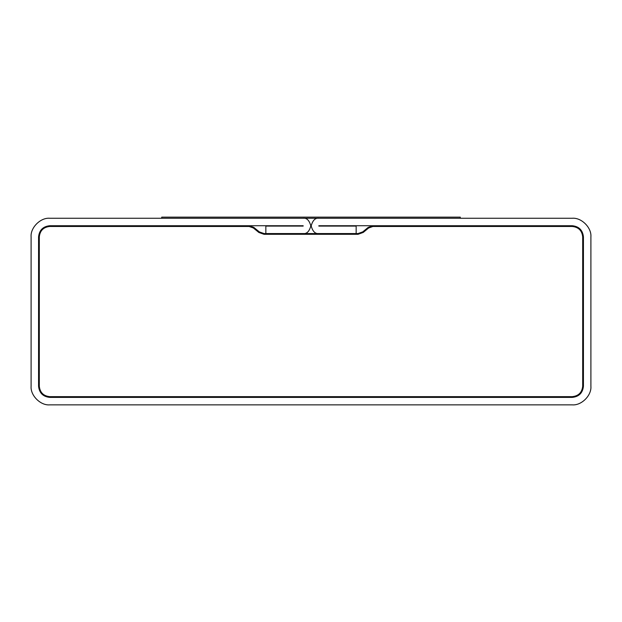<?xml version="1.0" encoding="UTF-8"?>
<svg xmlns="http://www.w3.org/2000/svg" width="622" height="622" viewBox="0 0 622 622"><rect width="100%" height="100%" fill="white"/><g stroke="black" fill="none" stroke-linecap="round" stroke-linejoin="round"><path stroke-width="0.93" d="M31.1 236.92C30.268 227.691 40.531 217.428 49.76 218.26L303.163 218.26C306.778 217.824 309.328 220.375 310.813 225.91C309.328 231.446 306.778 233.996 303.163 233.561C306.778 233.996 309.328 231.446 310.813 225.91C309.328 220.375 306.778 217.824 303.163 218.26L49.76 218.26C40.531 217.428 30.268 227.691 31.1 236.92L31.1 386.2L31.1 236.92M49.76 404.86C40.531 405.692 30.268 395.429 31.1 386.2C30.268 395.429 40.531 405.692 49.76 404.86L572.24 404.86L49.76 404.86M590.9 386.2C591.732 395.429 581.469 405.692 572.24 404.86C581.469 405.692 591.732 395.429 590.9 386.2L590.9 236.92L590.9 386.2M572.24 218.26C581.469 217.428 591.732 227.691 590.9 236.92C591.732 227.691 581.469 217.428 572.24 218.26L318.837 218.26L572.24 218.26M318.837 233.561C315.222 233.996 312.672 231.446 311.187 225.91C312.672 220.375 315.222 217.824 318.837 218.26C315.222 217.824 312.672 220.375 311.187 225.91C312.672 231.446 315.222 233.996 318.837 233.561M356.157 226.097L356.157 233.561L356.157 226.097L318.837 226.097L356.157 226.097M318.837 225.724L572.24 225.724L318.837 225.724M303.163 225.724L49.76 225.724L303.163 225.724M265.843 226.097L303.163 226.097L265.843 226.097L265.843 233.561L265.843 226.097M460.28 217.14L460.28 218.26L161.72 218.26L161.72 217.14L460.28 217.14L161.72 217.14L161.72 218.26L460.28 218.26L460.28 217.14M39.31 236.92L39.31 386.2C39.971 392.505 43.454 395.989 49.76 396.649L572.24 396.649C578.546 395.989 582.029 392.505 582.69 386.2L582.69 236.92C582.029 230.614 578.546 227.131 572.24 226.47L372.889 226.47L368.613 228.01L363.248 232.434L358.023 234.307L264.039 234.307L258.853 232.465L253.356 227.979L249.111 226.47L49.76 226.47C43.454 227.131 39.971 230.614 39.31 236.92C39.971 230.614 43.454 227.131 49.76 226.47L249.111 226.47L253.356 227.979L258.853 232.465L264.039 234.307L358.023 234.307L363.248 232.434L368.613 228.01L372.889 226.47L572.24 226.47C578.546 227.131 582.029 230.614 582.69 236.92L582.69 386.2C582.029 392.505 578.546 395.989 572.24 396.649L49.76 396.649C43.454 395.989 39.971 392.505 39.31 386.2L39.31 236.92C39.971 230.614 43.454 227.131 49.76 226.47L249.111 226.47L253.356 227.979L258.853 232.465L264.039 234.307L358.023 234.307L363.248 232.434L368.613 228.01L372.889 226.47L572.24 226.47C578.546 227.131 582.029 230.614 582.69 236.92L582.69 386.2C582.029 392.505 578.546 395.989 572.24 396.649L49.76 396.649C43.454 395.989 39.971 392.505 39.31 386.2L39.31 236.92L39.31 386.2C39.971 392.505 43.454 395.989 49.76 396.649L572.24 396.649C578.546 395.989 582.029 392.505 582.69 386.2L582.69 236.92C582.029 230.614 578.546 227.131 572.24 226.47L372.889 226.47L368.613 228.01L363.248 232.434L358.023 234.307L264.039 234.307L258.853 232.465L253.356 227.979L249.111 226.47L49.76 226.47C43.454 227.131 39.971 230.614 39.31 236.92M372.889 225.724L572.24 225.724C578.989 226.439 582.721 230.171 583.436 236.92L583.436 386.2C582.721 392.948 578.989 396.68 572.24 397.396L49.76 397.396C43.011 396.68 39.279 392.948 38.564 386.2L38.564 236.92C39.279 230.171 43.011 226.439 49.76 225.724L249.111 225.724L253.83 227.403L259.327 231.882L264.039 233.561L358.023 233.561L362.774 231.858L368.138 227.427L372.889 225.724L368.138 227.427L362.774 231.858L358.023 233.561L264.039 233.561L259.327 231.882L253.83 227.403L249.111 225.724L49.76 225.724C43.011 226.439 39.279 230.171 38.564 236.92L38.564 386.2C39.279 392.948 43.011 396.68 49.76 397.396L572.24 397.396C578.989 396.68 582.721 392.948 583.436 386.2L583.436 236.92C582.721 230.171 578.989 226.439 572.24 225.724L372.889 225.724"/></g></svg>
